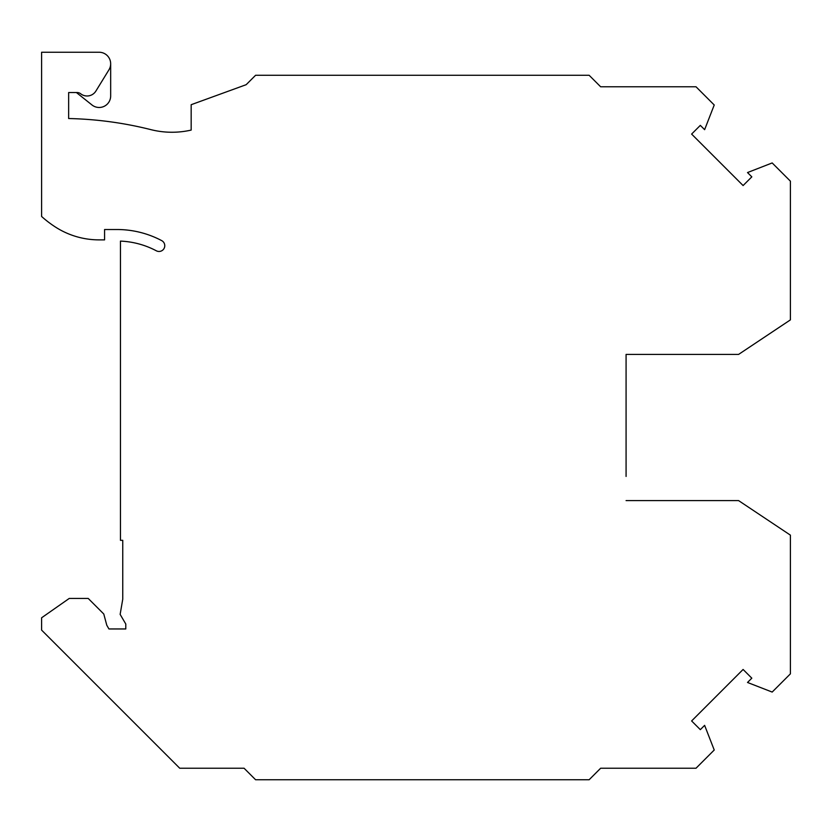 <?xml version="1.0" encoding="UTF-8"?>
<svg xmlns="http://www.w3.org/2000/svg" width="832" height="832" viewBox="0 0 832 832"><rect width="100%" height="100%" fill="white"/><g stroke="black" fill="none" stroke-linecap="round" stroke-linejoin="round"><path stroke-width="1.25" d="M626.08 500.604L738.598 500.604L790.4 535.142L790.4 673.847L772.179 692.068L747.51 682.469L751.816 678.174L743.101 669.458L691.621 720.949L700.326 729.654L704.621 725.358L714.23 750.017L696.01 768.238L600.642 768.238L589.139 779.75L255.59 779.75L244.078 768.238L179.733 768.238L41.6 630.105L41.6 617.791L69.222 598.447L88.223 598.447L103.782 614.016L106.787 625.238L108.94 628.961L125.788 628.961L125.788 624.042L120.141 614.38L122.751 599.186L122.751 540.322L120.453 540.322L120.453 241.103A84.032 84.032 0 0 1 156.322 250.796A5.751 5.751 0 0 0 164.102 248.404A5.751 5.751 0 0 0 161.71 240.625A95.545 95.545 0 0 0 117 229.518L104.582 229.518L104.582 239.876L99.081 239.876A80.579 80.579 0 0 1 55.359 226.99A109.356 109.356 0 0 1 41.6 216.466L41.6 52.25L99.154 52.25A11.513 11.513 0 0 1 108.961 69.784L95.898 91.052A10.358 10.358 0 0 1 80.662 93.766A5.751 5.751 0 0 0 77.095 92.539L68.65 92.539L68.65 118.529A369.512 369.512 0 0 1 150.873 129.636A86.33 86.33 0 0 0 191.173 130.083L191.173 104.707L246.168 84.687L255.59 75.275L589.139 75.275L600.642 86.778L696.01 86.778L714.23 104.998L704.621 129.667L700.326 125.372L691.621 134.077L743.101 185.557L751.816 176.852L747.51 172.557L772.179 162.947L790.4 181.168L790.4 319.883L738.598 354.411L626.08 354.411L626.08 476.434M626.08 378.591L626.08 354.411M76.419 92.539L91.967 104.957A11.513 11.513 0 0 0 110.666 95.971L110.666 63.762"/></g></svg>
